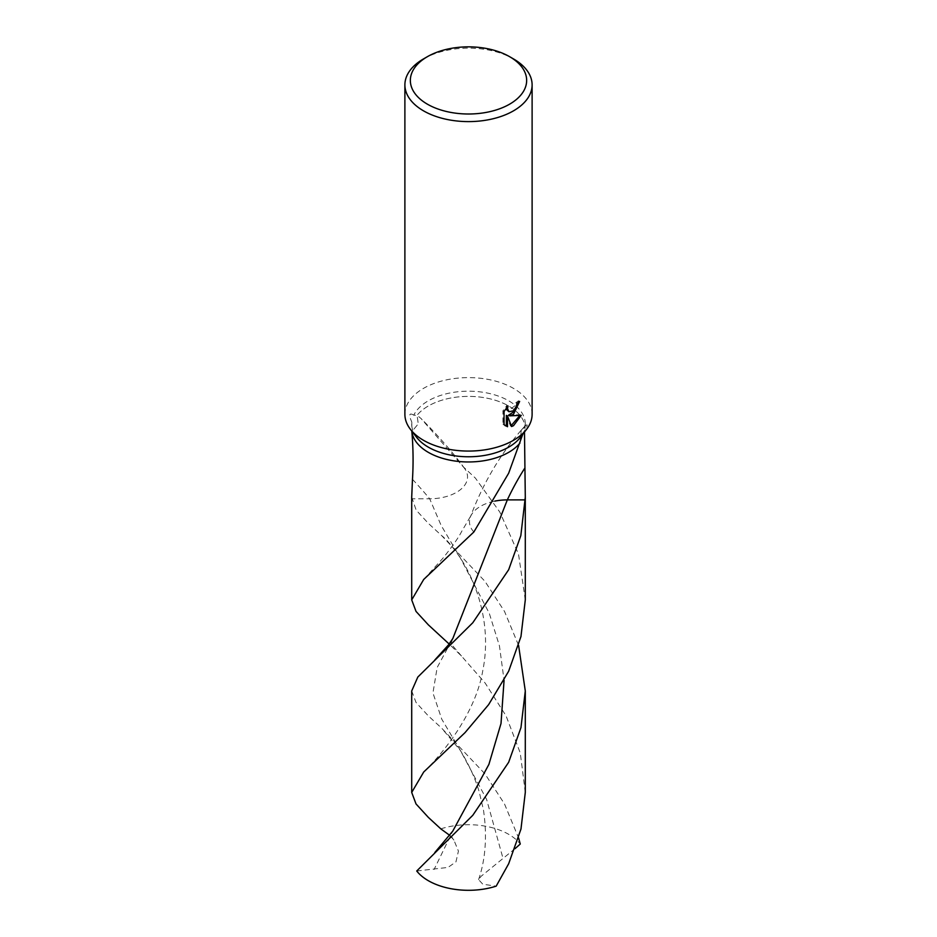 <?xml version="1.0" encoding="UTF-8"?>
<svg xmlns="http://www.w3.org/2000/svg" width="937" height="937" viewBox="0 0 937 937"><rect width="100%" height="100%" fill="white"/><g stroke="black" fill="none" stroke-linecap="round" stroke-linejoin="round"><path stroke-width="0.7" stroke-dasharray="4.68 3.51" d="M416.649 437.368A56.794 32.795 180 0 1 411.706 423.981A56.794 32.795 180 0 1 411.8 422.06L411.835 431.149M404.889 414.341A63.611 36.73 180 0 1 423.512 388.363A63.611 36.73 180 0 1 492.839 380.41A63.611 36.73 180 0 1 532.111 414.341M508.662 452.36A56.794 32.795 180 0 1 448.741 459.915A56.794 32.795 180 0 1 411.858 431.617L418.265 423.84L417.059 415.267L413.779 415.185A56.794 32.795 180 0 1 428.338 400.79A56.794 32.795 180 0 1 490.238 393.681A56.794 32.795 180 0 1 525.294 423.981A56.794 32.795 180 0 1 525.2 425.89L521.288 430.118L519.941 443.084L521.288 430.118L525.142 426.733L524.486 432.027M413.779 415.185C409.235 412.432 408.567 414.728 411.8 422.06M525.294 599.903L518.501 554.06L499.866 512.141L475.41 478.128L463.136 466.685L421.029 418.511L417.059 415.267A56.794 32.795 180 0 1 428.338 405.99A56.794 32.795 180 0 1 488.259 398.436A56.794 32.795 180 0 1 525.142 426.733L525.2 425.89L525.142 426.733A56.794 32.795 180 0 0 488.259 398.436A56.794 32.795 180 0 0 428.338 405.99A56.794 32.795 180 0 0 417.059 415.267L418.265 423.84L411.858 431.629M518.407 402.36L518.501 400.778A62.029 35.805 180 0 1 515.818 402.734L515.373 405.463L507.877 411.062M515.818 402.734L516.955 403.39M506.367 407.97L506.917 405.346L502.911 410.851L502.911 424.016L504.059 424.684M502.911 410.851L504.059 411.507M506.917 405.346L508.053 406.002M518.501 400.778L519.637 401.434M519.777 415.559L520.105 414.704L508.522 415.208M502.911 424.016L505.125 425.632M506.378 415.384L510.454 425.866L511.227 425.585M510.454 425.866L511.579 426.522M520.105 414.704L521.241 415.372M522.776 434.241L523.221 432.765C527.765 425.667 528.433 423.383 525.2 425.89M423.512 58.914A63.611 36.73 180 0 1 513.488 58.914M523.221 432.765A56.794 32.795 180 0 1 520.351 437.368M515.034 848.664L481.044 876.353L478.584 879.632L482.836 884.235L496.188 886.144M416.731 871L448.015 867.416L455.956 861.864L458.427 851.101L453.895 840.056L449.901 835.488M525.294 792.433L520.269 752.973L506.062 715.868L485.214 683.143L461.449 656.005L449.139 644.012M411.706 497.184L416.169 510.138L428.338 523.35L441.667 535.624L484.944 581.303L504.516 611.428L518.594 645.417M411.706 690.956L416.028 702.469L428.338 715.903L441.655 728.154L484.933 773.821L504.504 803.958L518.594 837.959M440.812 828.87A56.794 32.795 180 0 1 520.269 844.014M473.864 531.982A37.867 21.867 180 0 1 470.304 517.165A37.867 21.867 180 0 1 471.861 514.085A37.867 21.867 180 0 1 483.75 504.645A37.867 21.867 180 0 1 494.818 501.119M463.136 466.685A37.867 21.867 180 0 1 464.658 468.547A37.867 21.867 180 0 1 453.25 494.022A37.867 21.867 180 0 1 429.673 498.777L411.706 498.777M461.449 656.005C448.542 640.685 450.791 645.347 452.817 638.484L437.157 667.531L432.941 692.958L441.784 719.229L460.395 750.525L486.608 799.39L502.911 858.011M412.479 479.322A246.806 45.316 -142.4 0 1 429.673 498.777L441.128 525.388L460.348 557.925L489.301 613.372L499.444 645.886L504.071 680.239M453.895 840.056C450.732 836.354 450.357 833.38 452.77 831.119L434.089 869.477M411.706 425.632L411.706 423.981M505.675 425.984L504.539 425.328M525.294 423.981L525.294 425.632L521.288 430.118C499.538 455.312 482.543 484.335 470.304 517.165M478.584 879.632C485.624 859.077 487.252 835.851 483.469 809.978L479.24 791.964C476.324 781.868 470.573 767.204 460.395 750.525L441.655 728.154M423.711 579.453L442.756 558.429C452.313 546.505 458.603 537.533 461.625 531.525L471.861 514.085M423.711 771.994C442.779 753.676 475.328 713.596 482.742 670.892C491.644 627.24 478.163 585.484 460.348 557.925C452.758 546.845 446.527 539.407 441.667 535.624M464.658 468.547C453.602 453.285 439.066 436.607 421.029 418.511"/><path stroke-width="1.41" d="M509.623 56.688L513.488 58.914A63.611 36.73 180 0 1 532.111 84.88L532.111 414.341A63.611 36.73 180 0 1 526.571 429.333L520.351 437.368A56.794 32.795 180 0 1 508.662 447.16A56.794 32.795 180 0 1 416.649 437.368L410.429 429.333A63.611 36.73 180 0 1 404.889 414.341L404.889 84.88A63.611 36.73 180 0 1 423.512 58.914L427.377 56.688A58.164 33.58 180 0 1 509.623 56.688A58.164 33.58 180 0 1 509.623 104.171A58.164 33.58 180 0 1 427.377 104.171A58.164 33.58 180 0 1 427.377 56.688L423.512 58.914M411.835 431.149L411.858 431.617C413.229 447.699 413.44 463.592 412.479 479.322L411.706 497.184L411.706 599.903L423.711 579.453L473.864 531.982L508.662 473.22L522.776 434.241M508.662 452.36A56.794 32.795 180 0 0 519.941 443.084A56.794 32.795 180 0 1 508.662 452.36A56.794 32.795 180 0 1 448.741 459.915A56.794 32.795 180 0 1 411.858 431.617M526.571 429.333A63.611 36.73 180 0 1 513.488 440.308A63.611 36.73 180 0 1 410.429 429.333M513.476 414.33L509.646 415.852L521.241 415.372L513.488 425.691L511.579 426.522L507.514 416.04L507.514 426.71L504.059 424.684L504.059 411.507L508.053 406.002L507.503 408.637L509.002 411.718L513.476 410.793L516.498 406.108L516.955 403.39A63.611 36.73 0 0 0 519.637 401.434L513.476 414.33M532.111 84.88A63.611 36.73 180 0 1 513.488 110.847A63.611 36.73 180 0 1 444.161 118.812A63.611 36.73 180 0 1 404.889 84.88M518.407 402.36L515.092 410.91L508.522 415.208L509.646 415.852M509.002 411.718L506.765 409.844L506.367 407.97M505.125 425.632L506.378 426.054L506.378 415.384L507.514 416.04M511.227 425.585L519.777 415.559M506.378 426.054L507.514 426.71M496.188 886.144A56.794 32.795 180 0 1 416.731 871L472.787 815.295L508.662 762.273L520.972 727.569L525.294 690.956L525.294 792.433L520.972 829.058L508.662 863.75L496.188 886.144M449.139 644.012L428.338 624.838L416.028 611.416L411.706 599.903M518.594 645.417L525.294 690.956M518.594 837.959L520.269 844.014L515.034 848.664M449.901 835.488L440.812 828.87L428.338 817.38L416.028 803.946L411.706 792.433L423.711 772.006L465.045 732.617L488.622 704.636L508.662 671.22L520.972 636.516L525.294 599.903L525.294 497.184L520.831 535.624L508.662 569.731L472.787 622.754L417.808 677.064L411.706 690.956L411.706 792.433M494.818 501.119A37.867 21.867 180 0 1 507.327 499.889L525.294 499.889M524.486 432.027L525.294 497.184M524.521 468.559A246.806 196.348 98.2 0 0 507.327 499.889L452.817 638.507L448.507 644.879L434.815 659.988M504.071 680.239L501.014 723.493L488.903 764.381L452.77 831.119L434.815 852.529"/></g></svg>
